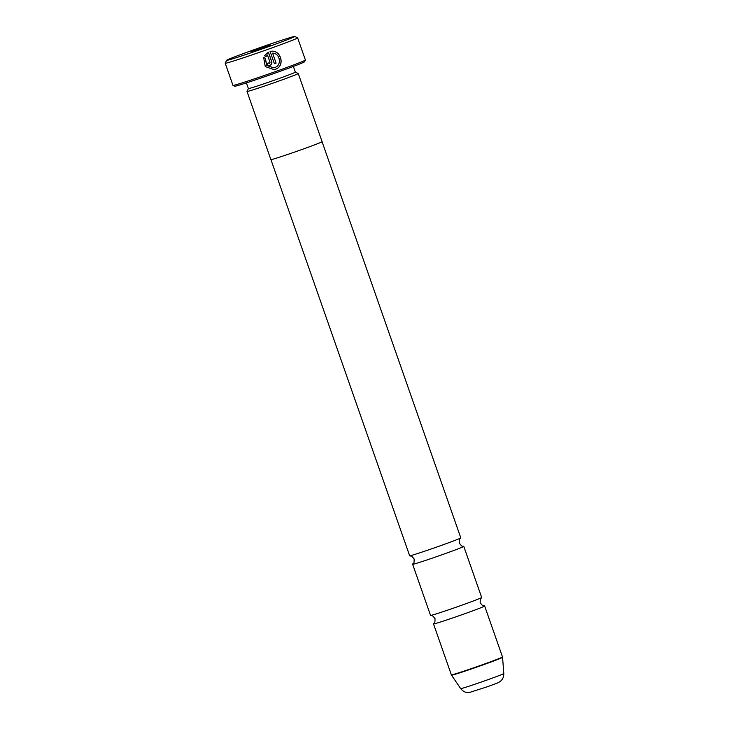 <?xml version="1.0" encoding="UTF-8"?>
<svg xmlns="http://www.w3.org/2000/svg" width="729" height="729" viewBox="0 0 729 729"><rect width="100%" height="100%" fill="white"/><g stroke="black" fill="none" stroke-linecap="round" stroke-linejoin="round"><path stroke-width="1.09" d="M270.933 159.633L409.652 555.753A27.091 0.729 -19.3 0 0 409.744 555.78C411.502 556.856 409.935 553.73 414.127 558.97C414.127 565.686 413.398 562.269 412.687 564.2A27.091 0.729 -19.3 0 0 412.632 564.273L430.538 615.394A27.091 0.729 -19.3 0 0 430.629 615.422A27.091 0.729 -19.3 0 0 460.992 605.489A27.091 0.729 -19.3 0 0 481.623 597.561A27.091 0.729 -19.3 0 0 481.678 597.488L463.772 546.367A27.091 0.729 -19.3 0 0 463.68 546.34C461.931 545.274 463.489 548.399 459.297 543.151C459.297 536.444 460.026 539.861 460.737 537.929A27.091 0.729 -19.3 0 0 460.792 537.847L322.072 141.727M409.744 555.78A27.091 0.729 -19.3 0 0 440.116 545.848A27.091 0.729 -19.3 0 0 460.737 537.929M412.632 564.273A27.091 0.729 -19.3 0 0 443.095 554.368A27.091 0.729 -19.3 0 0 463.772 546.367M430.629 615.422C432.379 616.488 430.821 613.371 435.013 618.611C435.013 625.318 434.284 621.91 433.573 623.842A27.091 0.729 -19.3 0 0 433.518 623.915A27.091 0.729 -19.3 0 0 463.981 614.009A27.091 0.729 -19.3 0 0 484.657 606.009A27.091 0.729 -19.3 0 0 484.566 605.981C482.808 604.915 484.375 608.032 480.183 602.792C480.183 596.076 480.912 599.493 481.623 597.561M270.058 51.577C280.483 48.396 285.823 66.129 275.316 69.291L274.295 69.583M263.552 57.427L265.247 58.229L266.686 65.464L273.685 67.824M274.769 67.533L273.739 67.815L266.768 65.446L265.329 58.211L263.634 57.409L265.265 66.594L274.095 69.629L275.398 69.273C285.905 66.111 280.565 48.387 270.14 51.559L274.405 63.733A38.382 1.03 -19.3 0 0 276.1 63.131L272.61 53.162C280.127 53.117 282.123 65.373 274.787 67.524L274.769 67.533M268.208 62.976L269.393 63.541M269.475 63.523L268.29 62.958A38.382 1.03 160.7 0 1 266.532 63.578C267.251 65.109 268.445 65.674 270.085 65.264C271.616 64.553 272.172 63.377 271.771 61.728L268.427 52.169L264.454 55.732L266.14 56.534L267.47 54.994L270.04 62.339L269.265 63.569M268.345 52.206L271.689 61.746C272.09 63.387 271.534 64.571 270.003 65.282M267.206 47.139A36.122 0.975 -19.3 0 0 294.753 36.45A36.122 0.975 -19.3 0 0 254.166 49.681A36.122 0.975 -19.3 0 0 226.601 60.316A36.122 0.975 -19.3 0 0 267.206 47.139M294.753 36.45L297.632 37.835A38.382 1.03 160.7 0 1 297.651 37.853A38.382 1.03 160.7 0 1 268.363 49.189A38.382 1.03 160.7 0 1 225.206 63.223A38.382 1.03 160.7 0 1 225.215 63.195L226.601 60.316M258.85 48.77L251.104 51.768L270.277 45.061L258.85 48.77M305.405 60.033L304.576 61.765A37.024 0.993 160.7 0 1 276.318 72.663A37.024 0.993 160.7 0 1 234.711 86.222L232.988 85.393A38.382 1.03 -19.3 0 0 276.118 71.342A38.382 1.03 -19.3 0 0 305.405 60.033A38.382 1.03 -19.3 0 0 305.405 60.006L297.651 37.853M246.402 82.887L248.398 88.583A24.877 0.665 -19.3 0 0 248.398 88.583A24.877 0.665 -19.3 0 0 276.364 79.479A24.877 0.665 -19.3 0 0 295.354 72.135L298.216 73.501A27.137 0.729 -19.3 0 1 298.234 73.52A27.137 0.729 -19.3 0 1 277.521 81.53A27.137 0.729 -19.3 0 1 247.013 91.453A27.137 0.729 -19.3 0 0 247.013 91.453L270.878 159.615A27.137 0.729 -19.3 0 0 301.387 149.691A27.137 0.729 -19.3 0 0 322.1 141.672L298.234 73.52M225.206 63.223L232.97 85.375A38.382 1.03 -19.3 0 0 232.988 85.393M266.058 56.552L267.47 54.994M276.1 63.131L272.61 53.162M276.018 63.15A38.382 1.03 160.7 0 1 274.396 63.724M502.5 656.957L502.573 657.303A27.046 0.729 160.7 0 1 481.933 665.285A27.046 0.729 160.7 0 1 451.524 675.182L451.36 674.863A27.091 0.729 -19.3 0 0 481.823 664.957A27.091 0.729 -19.3 0 0 502.5 656.957L484.657 606.009M503.794 673.523C503.748 678.426 501.452 680.248 501.616 680.111L500.777 680.959C498.117 682.836 499.748 682.216 487.036 686.864L469.412 692.486L466.478 692.404C466.688 692.413 463.708 692.368 460.692 688.613A22.836 0.611 -19.3 0 0 486.361 680.257A22.836 0.611 -19.3 0 0 503.794 673.523L502.573 657.303M295.354 72.135L293.359 66.439M248.389 88.574L247.013 91.435M460.692 688.613L451.524 675.182M451.36 674.863L433.518 623.915"/></g></svg>

